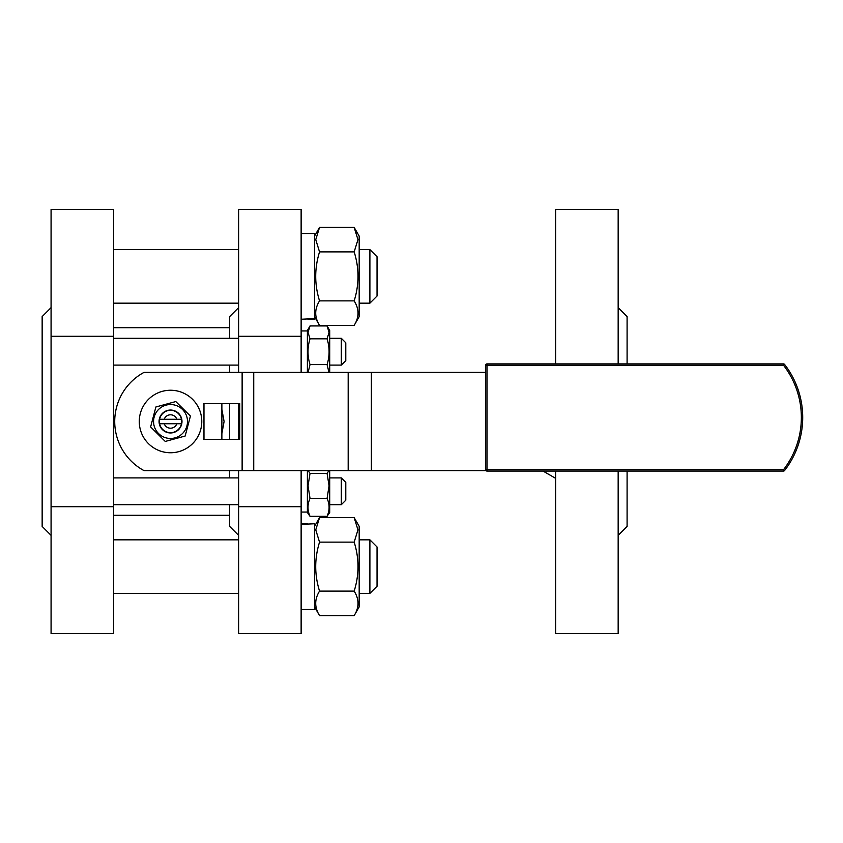 <?xml version="1.0" encoding="UTF-8"?>
<svg xmlns="http://www.w3.org/2000/svg" width="843" height="843" viewBox="0 0 843 843"><rect width="100%" height="100%" fill="white"/><g stroke="black" fill="none" stroke-linecap="round" stroke-linejoin="round"><path stroke-width="1.26" d="M159.59 419.266A11.159 11.159 0 0 0 170.528 432.659A11.159 11.159 0 0 0 181.466 419.266A11.159 11.159 0 0 0 159.59 419.266L181.466 419.266M221.878 409.35L224.09 421.5L221.878 433.65M113.594 515.273L229.686 515.273M229.686 327.727L113.594 327.727M185.165 436.031L165.26 441.437L150.623 426.916L155.892 406.969L175.787 401.563L190.423 416.084L185.165 436.031M174.975 437.875A16.965 16.965 0 0 0 186.904 417.043A16.965 16.965 0 0 0 166.071 405.125A16.965 16.965 0 0 0 154.153 425.957A16.965 16.965 0 0 0 174.975 437.875M162.393 413.428A11.465 11.465 0 0 0 162.446 429.635A11.465 11.465 0 0 0 178.663 429.572A11.465 11.465 0 0 0 178.6 413.365A11.465 11.465 0 0 0 162.393 413.428M140.402 429.846A31.254 31.254 0 0 0 178.874 451.616A31.254 31.254 0 0 0 200.645 413.154A31.254 31.254 0 0 0 162.172 391.384A31.254 31.254 0 0 0 148.062 443.228A31.254 31.254 0 0 0 192.257 443.966M200.645 413.154A31.254 31.254 0 0 0 148.8 399.034M784.57 470.542A86.692 86.692 0 0 0 784.57 364.418A1.338 1.338 0 0 0 783.505 363.902L487.012 363.902A1.338 1.338 0 0 0 485.673 365.24L485.673 469.72A1.338 1.338 0 0 0 487.012 471.068L783.505 471.068A1.338 1.338 0 0 0 784.57 470.542L783.505 469.72L783.505 471.068M113.594 336.304L113.594 209.401L51.075 209.401L51.075 336.304L113.594 336.304L113.594 633.599L51.075 633.599L51.075 336.304M51.075 307.632L42.15 316.568L42.15 526.432L51.075 535.368M301.13 336.304L301.13 209.401L238.622 209.401L238.622 336.304L301.13 336.304L301.13 372.385M238.622 307.632L229.686 316.568L229.686 338.317M229.686 504.683L229.686 526.432L238.622 535.368M555.653 471.068L555.653 633.599L618.161 633.599L618.161 471.068M618.161 535.368L627.097 526.432L627.097 471.068M301.13 523.819L304.439 523.756L301.13 523.756M301.13 609.489L314.534 609.489L314.534 523.756L301.13 524.399M304.439 523.756L307.832 523.83M354.165 517.634L359.181 526.317L359.181 606.918L354.165 615.601C359.276 607.434 359.276 599.278 354.165 591.112C359.276 574.778 359.276 558.456 354.165 542.133L357.959 529.878L354.165 517.634L319.539 517.634L315.756 529.878L319.539 542.133C314.439 558.456 314.439 574.778 319.539 591.112C314.439 599.278 314.439 607.434 319.539 615.601L354.165 615.601M369.898 593.409L377.042 586.264L377.042 546.97L369.898 539.826L369.898 593.409L359.181 593.409M301.13 233.511L314.534 233.511L314.534 318.601L301.13 319.244M314.534 318.601L314.534 319.244L307.832 319.17M314.534 319.181L311.215 319.244M354.165 227.399L359.181 236.082L359.181 316.683L354.165 325.366C359.276 317.2 359.276 309.033 354.165 300.867C359.276 284.544 359.276 268.222 354.165 251.888L357.959 239.644L354.165 227.399L319.539 227.399L315.756 239.644L319.539 251.888C314.439 268.222 314.439 284.544 319.539 300.867C314.439 309.033 314.439 317.2 319.539 325.366L354.165 325.366M369.898 303.174L377.042 296.03L377.042 256.736L369.898 249.591L369.898 303.174L359.181 303.174M341.32 360.688L341.32 365.103L345.788 360.646L345.788 342.785L341.32 338.317L341.32 360.688M328.97 372.385L327.073 364.597C329.761 356.009 329.761 347.411 327.073 338.823L329.065 332.374L327.073 325.935L329.708 330.498L329.708 372.385M308.222 330.467L310.024 325.935L308.032 332.374L310.024 338.823C307.337 347.411 307.337 356.009 310.024 364.597L308.116 372.385M307.389 372.385L307.389 330.498L310.024 325.935L327.073 325.935L329.002 331.278M307.389 330.951L301.13 330.951M341.32 477.897L345.788 482.354L345.788 500.215L341.32 504.683L341.32 477.897L329.708 477.897M329.708 470.615L329.708 512.502L327.073 516.306C329.761 510.331 329.761 504.367 327.073 498.392L329.065 485.884L327.073 473.376L328.96 470.615M308.138 470.615L310.024 473.376L308.032 485.884L310.024 498.392C307.337 504.367 307.337 510.331 310.024 516.306L307.389 512.502L307.389 470.615M486.011 470.615L144.016 470.615A55.817 55.817 0 0 1 144.016 372.385L485.673 372.385M239.739 403.597L239.739 439.403L203.922 439.403L221.878 439.361L221.878 403.639L203.922 403.597L239.739 403.597M301.13 470.615L301.13 633.599L238.622 633.599L238.622 470.615M310.024 473.376L327.073 473.376M310.024 498.392L327.073 498.392M310.024 516.306L327.073 516.306M305.335 372.385L307.389 372.184M310.024 338.823L327.073 338.823M310.024 364.597L327.073 364.597M319.539 300.867L354.165 300.867M319.539 251.888L354.165 251.888M319.539 542.133L354.165 542.133M319.539 591.112L354.165 591.112M618.161 363.902L618.161 209.401L555.653 209.401L555.653 363.902M627.097 363.902L627.097 316.568L618.161 307.632M238.622 439.403L238.622 403.597M238.622 372.385L238.622 336.304M301.13 506.696L238.622 506.696M229.686 365.103L229.686 372.385M229.686 403.597L229.686 439.403M229.686 470.615L229.686 477.897M113.594 506.696L51.075 506.696M164.206 419.266A6.702 6.702 0 0 1 176.84 419.266M181.466 423.734L176.84 423.734A6.702 6.702 0 0 1 164.206 423.734L159.59 423.734M176.84 423.734L164.206 423.734M487.012 471.068L487.012 469.72L485.673 469.72M485.673 365.24L487.012 365.24L487.012 363.902M783.505 363.902L783.505 365.24L784.57 364.418M242.131 470.615L242.131 372.385M203.974 439.361L203.974 403.639M487.012 365.24L783.505 365.24A85.354 85.354 0 0 1 783.505 469.72L487.012 469.72L487.012 365.24M371.384 372.385L371.384 470.615M348.18 470.615L348.18 372.385M253.732 372.385L253.732 470.615M543.029 471.068L555.653 478.35M314.534 606.918L319.539 615.601M369.898 539.826L359.181 539.826M238.622 539.826L113.594 539.826M314.534 236.082L319.539 227.399M238.622 303.174L113.594 303.174M113.594 338.317L238.622 338.317M329.708 338.317L341.32 338.317M113.594 477.897L238.622 477.897M307.389 512.049L301.13 512.049M329.708 504.683L341.32 504.683M113.594 504.683L238.622 504.683M329.708 365.103L341.32 365.103M113.594 365.103L238.622 365.103M238.622 249.591L113.594 249.591M369.898 249.591L359.181 249.591M314.534 316.683L319.539 325.366M238.622 593.409L113.594 593.409M314.534 526.317L319.539 517.634"/></g></svg>
